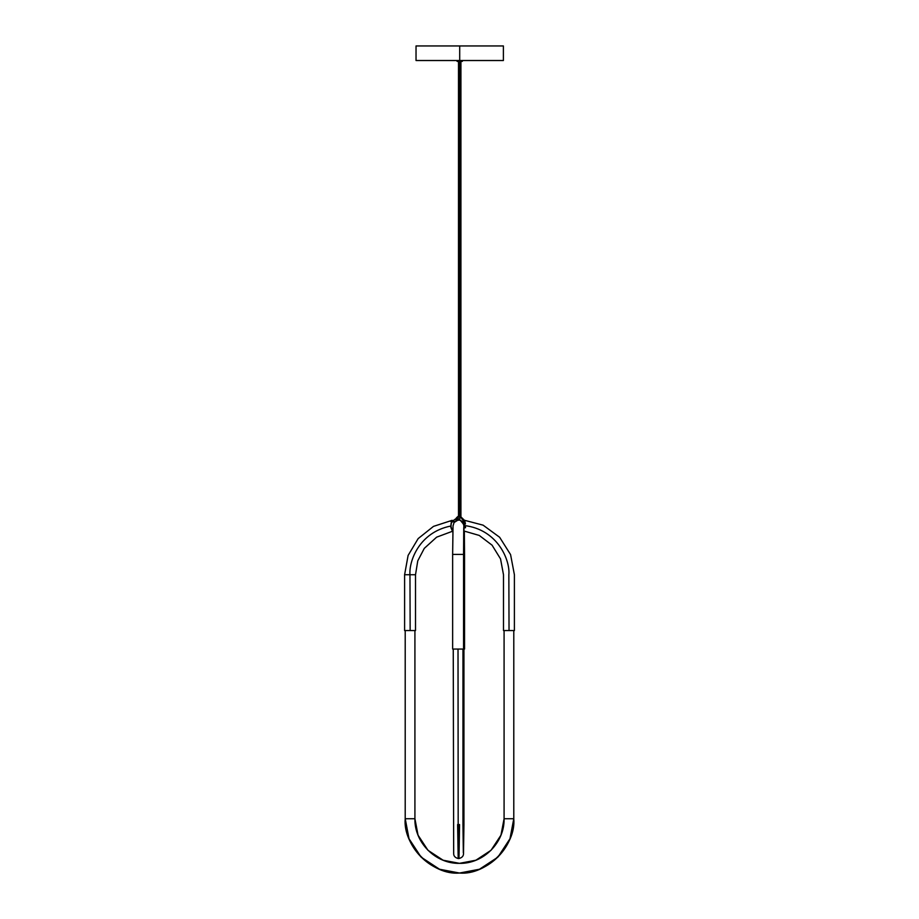 <?xml version="1.0" encoding="UTF-8"?>
<svg xmlns="http://www.w3.org/2000/svg" width="919" height="919" viewBox="0 0 919 919"><rect width="100%" height="100%" fill="white"/><g stroke="black" fill="none" stroke-linecap="round" stroke-linejoin="round"><path stroke-width="1.38" d="M459.5 863.343C483.325 863.963 504.703 842.574 504.083 818.749L504.083 630.549L504.083 818.749L513.778 818.749L509.976 838.737L497.891 857.151L479.488 869.236L459.5 873.05L479.488 869.236L497.891 857.151L509.976 838.737L513.79 818.749L509.976 838.737L497.891 857.14L479.488 869.236L459.5 873.039L439.523 869.236L421.12 857.14L409.024 838.737L405.222 818.749C402.786 845.606 432.642 875.474 459.5 873.039C486.358 875.474 516.214 845.606 513.778 818.749L504.083 818.749L500.958 835.164L491.033 850.282L475.916 860.207L459.5 863.343L443.084 860.207L427.967 850.282L418.042 835.164L414.917 818.749L418.042 835.164L427.967 850.282L443.084 860.207L459.5 863.343C435.675 863.963 414.297 842.574 414.917 818.749L405.21 818.749L409.024 838.737L421.109 857.151L439.512 869.236L459.5 873.05C489.965 873.498 514.824 846.296 513.79 818.749L513.778 818.749C516.214 845.606 486.358 875.474 459.5 873.039C432.642 875.474 402.786 845.606 405.21 818.749L414.917 818.749L414.917 630.549L414.917 818.749L414.917 630.549L415.514 630.549L404.601 630.549L404.601 574.731L409.966 574.731L410.15 630.549L409.966 574.731C408.886 561.268 419.144 532.285 450.758 526.047L451.574 522.486L453.848 521.027M405.21 818.749L405.21 630.549L405.21 818.749C404.176 846.296 429.035 873.498 459.5 873.05M513.778 818.749L513.79 630.549L513.79 818.749L513.79 630.549L514.399 630.549L503.486 630.549L503.486 574.731L500.533 558.89L492.067 545.174L479.247 535.432L463.762 530.952M459.155 824.561L458.592 858.541L457.616 824.561L458.19 858.53L458.753 824.561L458.19 858.53L457.616 824.561L458.42 824.561L458.995 858.53L459.557 824.561L458.995 858.53L458.018 824.561L458.592 858.541L459.155 824.561M453.251 649.067L453.676 853.705C453.676 856.094 455.181 857.703 458.19 858.53L458.995 858.53C462.004 857.703 463.509 856.094 463.509 853.705L463.934 824.561L462.958 824.561L463.337 852.832M458.179 824.561L458.018 649.067L458.179 824.561M452.205 520.338L450.367 521.142L451.436 521.866L450.367 521.062L451.195 520.522M463.199 522.36L464.256 525.53C498.19 529.516 510.286 560.831 508.85 574.731L509.034 630.549L508.85 574.731C510.286 560.831 498.19 529.516 464.256 525.53L464.049 526.92M464.532 649.067L452.642 649.067L452.642 554.421L463.567 554.421L463.567 649.067L452.642 649.067L452.642 554.421L463.567 554.421L463.567 649.067L464.543 649.067L464.543 554.421L464.532 649.067L464.543 554.421L463.567 554.421L464.543 554.421L464.348 531.171M454.101 522.394L456.663 520.223L460.143 520.12L456.663 520.223L454.101 522.394L456.72 520.211M460.522 520.407L462.751 522.003M454.043 521.016L453.963 522.601L458.351 519.844M452.114 529.815L450.758 526.047C419.144 532.285 408.886 561.268 409.966 574.731L415.514 574.731L415.514 630.549M453.021 526.024L454.055 522.52L453.021 526.024L452.642 554.421L453.044 525.599M463.739 527.759L463.567 554.421L463.854 525.461L462.935 523.037L460.408 520.407L463.521 524.186M463.911 526.667L463.567 649.067M453.975 522.67L458.248 519.155L456.352 517.937L457.834 516.524L458.248 519.155L460.821 520.522L458.248 519.155L456.571 519.694L459.592 518.833L460.143 517.937L458.661 516.524M460.844 517.052L461.637 517.845L460.878 517.271M459.236 516.627L458.57 516.593M460.27 517.11L460.924 517.156L460.924 61.389M458.121 518.821L457.834 516.524M463.854 525.461L463.923 526.311M450.999 523.773L451.034 528.092M463.268 520.349L465.025 521.797L465.451 523.945M465.508 526.932L465.485 527.782M456.571 519.901L458.202 519.155M459.707 45.95L503.394 45.95L459.707 45.95L459.707 60.516L503.394 60.516L459.707 60.516L459.707 45.95L503.394 45.95L503.394 60.516L416.031 60.516L459.707 60.516L416.031 60.516L416.031 45.95L459.707 45.95M462.337 60.516L462.337 61.389L457.088 61.389L457.088 60.516M459.707 61.389C456.329 61.389 456.329 61.389 459.707 61.389L459.707 60.516L459.707 61.389C463.096 61.389 463.096 61.389 459.707 61.389L459.707 516.903L459.707 61.389M462.958 649.067L462.958 824.561M463.934 649.067L463.934 824.561M463.279 519.959L483.107 525.163L499.637 537.27L510.573 554.594L514.399 574.731L514.399 630.549M459.845 519.821L455.996 519.936M452.171 520.315L433.492 526.38L418.168 538.591L408.105 555.432L404.601 574.731M452.263 531.343L436.628 537.167L424.291 548.379L417.766 560.843L415.514 574.731M452.814 532.158L450.873 527.449L451.401 521.946L458.857 516.512M458.248 516.478L460.821 517.236L464.164 522.118L464.669 525.484L463.773 530.516M458.248 519.155L460.419 520.453M461.349 517.305L464.152 520.016M464.428 531.021L463.739 532.078M458.501 516.811L458.501 61.389"/></g></svg>
